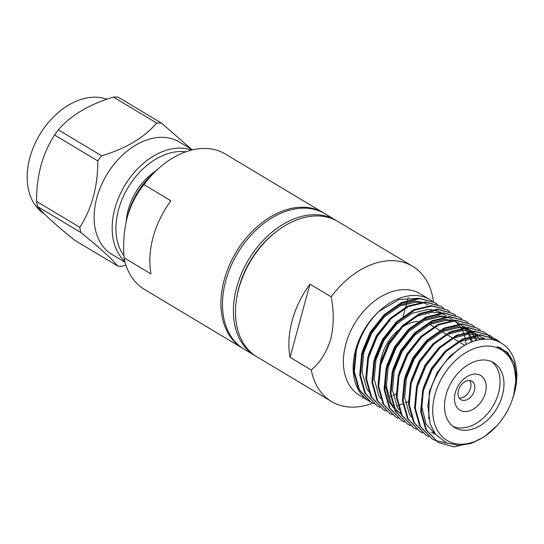 <?xml version="1.0" encoding="UTF-8"?>
<svg xmlns="http://www.w3.org/2000/svg" width="544" height="544" viewBox="0 0 544 544"><rect width="100%" height="100%" fill="white"/><g stroke="black" fill="none" stroke-linecap="round" stroke-linejoin="round"><path stroke-width="0.82" d="M433.452 301.77L432.84 297.792A78.846 54.638 120.9 0 0 412.597 266.281L337.994 221.558A78.846 54.638 120.9 0 0 238.775 288.64A78.846 54.638 120.9 0 0 256.918 356.81L331.527 401.533A78.846 54.638 120.9 0 0 372.395 403.308L372.722 403.186M311.29 370.015L290.068 357.299A78.846 54.638 -59.1 0 1 292.162 320.64A78.846 54.638 -59.1 0 1 309.951 284.131L331.167 296.847C334.043 311.399 333.9 325.496 330.752 339.143C326.652 352.199 320.164 362.488 311.29 370.015A78.846 54.638 120.9 0 0 331.527 401.533M432.12 301.077A59.146 40.99 120.9 0 0 430.012 299.683L420.26 293.835A59.146 40.99 120.9 0 0 345.834 344.162A59.146 40.99 120.9 0 0 359.448 395.298L369.199 401.146A59.146 40.99 120.9 0 0 369.872 401.533M390.102 396.63A59.146 40.99 120.9 0 0 390.551 396.46M391.197 396.202A59.146 40.99 120.9 0 0 391.959 395.889M393.183 395.352A59.146 40.99 120.9 0 0 396.134 393.91M124.08 257.802C122.964 243.644 124.025 230.105 127.269 217.172C130.968 204.537 136.53 193.691 143.956 184.634L170.884 200.77A78.846 54.638 120.9 0 0 153.095 237.286A78.846 54.638 120.9 0 0 151.001 273.938L124.08 257.802A78.846 54.638 120.9 0 0 144.316 289.313L242.338 348.072A78.846 54.638 120.9 0 0 243.12 348.527M324.183 213.296A78.846 54.638 120.9 0 0 323.415 212.82A78.846 54.638 120.9 0 0 224.196 279.902A78.846 54.638 120.9 0 0 242.338 348.072M336.933 220.946A78.846 54.638 120.9 0 0 335.9 220.306L324.965 213.751A78.846 54.638 120.9 0 0 225.746 280.833A78.846 54.638 120.9 0 0 243.896 349.003L254.823 355.558A78.846 54.638 120.9 0 0 255.884 356.17M335.9 220.306A78.846 54.638 120.9 0 0 236.681 287.382A78.846 54.638 120.9 0 0 254.823 355.558M276.1 231.839A75.779 52.516 120.9 0 0 238.959 287.402A75.779 52.516 120.9 0 0 236.817 297.384M430.012 299.683A59.146 40.99 120.9 0 0 355.586 350.003A59.146 40.99 120.9 0 0 369.199 401.146M408.333 401.533L405.416 402.873M402.764 403.92L399.663 404.94M397.691 405.464L396.624 405.715M373.864 403.75L371.103 402.281L359.448 389.871L354.368 371.736L356.347 350.458C360.346 335.349 367.839 322.354 378.828 311.474A59.14 40.984 120.9 0 0 355.878 348.962L353.627 371.294L358.707 389.429L371.103 402.281M474.694 442.054L454.009 446.896L438.151 442.469L426.496 430.059L421.41 411.924L423.388 390.646L432.072 369.43L446.073 351.472L463.209 339.47L480.808 335.213L495.917 339.191L500.344 342.509M438.151 442.469L425.755 429.617L420.675 411.482L422.654 390.204L431.331 368.988L445.332 351.03L462.468 339.028L480.066 334.771L495.917 339.191M496.924 425.734A52.829 36.611 120.9 0 0 511.904 400.744A52.829 36.611 120.9 0 0 513.55 395.508A52.829 36.611 120.9 0 0 487.56 346.072A52.829 36.611 120.9 0 0 434.908 394.774A52.829 36.611 120.9 0 0 448.78 441.402A52.829 36.611 120.9 0 0 496.924 425.734L484.344 436.791L470.818 443.489L459.082 445.461L446.474 442.938L435.492 434.228L430.141 423.973L427.856 405.817L429.712 393.339C431.698 383.255 439.511 368.376 447.012 360.108L457.375 350.261C460.863 347.242 468.683 343.033 471.206 342.19C474.232 340.707 478.829 339.68 484.99 339.116C491.932 339.232 490.328 339.218 495.917 340.598C501.391 342.632 505.723 345.678 508.905 349.731C511.21 352.498 513.155 356.252 514.746 360.985A59.14 40.984 -59.1 0 1 514.345 393.217A59.14 40.984 -59.1 0 1 513.033 397.535M447.114 443.217L435.214 440.463M434.819 440.28L432.058 438.818L420.396 426.408L415.317 408.272L417.296 386.995L425.979 365.779L439.98 347.82L457.11 335.818L474.715 331.561L489.818 335.539L492.402 337.3M432.058 438.818L419.655 425.966L414.576 407.83L416.554 386.546L425.238 365.33L439.239 347.371L456.375 335.369L473.974 331.119L489.818 335.539M428.726 436.628L425.966 435.166L414.304 422.756L409.224 404.62L411.203 383.336L419.88 362.12L433.881 344.162L451.017 332.16L468.615 327.91L483.725 331.888L486.309 333.649M425.959 435.166L413.562 422.314L408.483 404.172L410.462 382.894L419.138 361.678L433.146 343.72L450.276 331.718L467.881 327.468L483.725 331.888M422.627 432.976L419.866 431.508L408.211 419.104L403.124 400.962L405.103 379.685L413.787 358.469L427.788 340.51L444.924 328.508L462.522 324.258L477.632 328.229L480.216 329.99M419.866 431.508L407.47 418.656L402.383 400.52L404.369 379.243L413.046 358.027L427.047 340.068L444.183 328.066L461.781 323.809L477.632 328.229M416.534 429.325L413.773 427.856L402.111 415.446L397.032 397.31L399.01 376.033L407.694 354.817L421.695 336.858L438.824 324.856L456.43 320.6L471.532 324.578L474.116 326.339M413.773 427.856L401.37 415.004L396.29 396.868L398.269 375.591L406.953 354.375L420.954 336.41L438.09 324.408L455.688 320.158L471.532 324.578M410.434 425.666L407.68 424.204L396.018 411.794L390.939 393.659L392.918 372.382L401.594 351.159L415.596 333.2L432.732 321.198L450.33 316.948L465.44 320.926L468.024 322.687M407.674 424.204L395.277 411.352L390.198 393.217L392.176 371.933L400.853 350.717L414.861 332.758L431.99 320.756L449.596 316.506L465.44 320.926M404.342 422.015L401.581 420.553L389.926 408.143L384.839 390.007L386.818 368.723L395.502 347.507L409.503 329.548L426.639 317.546L444.237 313.296L459.347 317.268L461.931 319.036M401.581 420.553L389.184 407.701L384.098 389.558L386.084 368.281L394.76 347.065L408.762 329.106L425.898 317.104L443.496 312.854L459.347 317.274M398.249 418.363L395.488 416.894L383.826 404.484L378.746 386.349L380.725 365.072L389.409 343.856L403.41 325.897L420.539 313.895L438.144 309.645L453.247 313.616L455.831 315.377M395.488 416.894L383.085 404.042L378.005 385.907L379.984 364.63L388.668 343.414L402.669 325.455L419.805 313.453L437.403 309.196L453.247 313.616M392.149 414.712L389.388 413.243L377.733 400.833L372.654 382.697L374.632 361.42L383.309 340.204L397.31 322.245L414.446 310.243L432.045 305.986L447.154 309.964L449.738 311.726M389.388 413.243L376.992 400.391L371.912 382.255L373.891 360.978L382.568 339.755L396.576 321.796L413.705 309.794L431.31 305.544L447.154 309.964M386.056 411.053L383.296 409.591L371.64 397.181L366.554 379.046L368.533 357.768L377.216 336.546L391.218 318.587L408.354 306.585L425.952 302.335L441.062 306.313L443.646 308.074M383.296 409.591L370.899 396.739L365.813 378.604L367.798 357.32L376.475 336.104L390.476 318.145L407.612 306.143L425.211 301.893L441.062 306.313M379.964 407.402L377.203 405.94L365.541 393.53L360.461 375.394L362.44 354.11L371.124 332.894L385.125 314.935L402.254 302.933L419.859 298.683L434.962 302.654L437.546 304.416M377.203 405.94L364.8 393.081L359.72 374.945L361.699 353.668L370.382 332.452L384.384 314.493L401.52 302.491L419.118 298.241L434.962 302.654M495.543 338.973L499.739 342.19M506.403 351.39L507.457 353.804M492.748 337.566L496.012 340.632M500.942 347.956L501.276 348.663M489.45 335.322L492.007 337.124M492.347 337.396L495.53 340.469M500.283 347.677L500.548 348.235M486.649 333.914L489.022 336.036M489.335 336.355L492.041 339.606M452.88 313.398L455.437 315.2M446.78 309.747L449.344 311.549M434.595 302.437L437.152 304.246M511.904 400.744L513.672 395.168L515.889 380.576L514.427 367.22L509.415 356.272L501.289 348.67L497.1 346.644L507.436 352.315L514.08 362.739L516.514 376.489L514.284 393.394L512.224 399.826M446.06 394.883A37.849 26.228 -59.1 0 1 493.687 362.678A37.849 26.228 -59.1 0 1 502.398 395.406A37.849 26.228 -59.1 0 1 454.77 427.611A37.849 26.228 -59.1 0 1 446.06 394.883M452.894 426.319A37.849 26.228 120.9 0 0 498.494 393.067A37.849 26.228 120.9 0 0 491.66 361.631M455.301 392.666A20.189 13.988 -59.1 0 1 475.422 374.054A20.189 13.988 -59.1 0 1 485.35 392.945A20.189 13.988 -59.1 0 1 465.236 411.556A20.189 13.988 -59.1 0 1 455.301 392.666M474.409 390.544A10.724 7.432 120.9 0 0 471.94 381.269A10.724 7.432 120.9 0 0 458.442 390.395A10.724 7.432 120.9 0 0 460.911 399.663A10.724 7.432 120.9 0 0 474.409 390.544M459.224 398.052A10.724 7.432 120.9 0 0 470.506 388.205A10.724 7.432 120.9 0 0 469.724 380.542M418.268 321.429A37.849 26.228 120.9 0 0 401.975 327.311M397.963 330.392A37.849 26.228 120.9 0 0 381.691 356.3A37.849 26.228 120.9 0 0 380.372 363.168M126.276 221.19A50.034 34.673 -59.1 0 1 128.241 209.732A50.034 34.673 -59.1 0 1 156.298 170.585M123.971 255.83A63.043 43.69 -59.1 0 1 118.558 209.637A63.043 43.69 -59.1 0 1 185.769 151.83M191.61 150.069A65.545 45.424 120.9 0 0 114.886 208.542A65.545 45.424 120.9 0 0 124.875 261.412M192.501 149.858L179.336 141.964A65.545 45.424 120.9 0 0 162.18 137.312A65.545 45.424 120.9 0 0 96.852 197.73A65.545 45.424 120.9 0 0 111.942 254.402L125.106 262.296M191.651 149.348L161.473 123.094L118.191 97.152A77.078 53.414 120.9 0 0 113.417 97.104C89.094 104.407 70.734 115.321 58.337 129.86A77.078 53.414 120.9 0 0 54.55 134.994C48.647 144.126 44.125 154.278 40.977 165.451C38.012 176.807 36.523 188.782 36.516 201.362A77.078 53.414 120.9 0 0 37.502 206.543C43.826 214.132 56.175 225.332 74.548 240.156L117.83 266.104A77.078 53.414 120.9 0 0 120.204 266.186A77.078 53.414 120.9 0 0 122.604 266.145L125.936 265.084M161.473 123.094A77.078 53.414 120.9 0 0 159.1 123.012A77.078 53.414 120.9 0 0 156.699 123.046L113.417 97.104M44.35 213.88A65.545 45.424 -59.1 0 1 29.893 157.597A65.545 45.424 -59.1 0 1 106.916 99.232M58.337 129.86L101.619 155.802C125.943 148.505 144.303 137.584 156.699 123.046M101.619 155.802A77.078 53.414 120.9 0 0 97.838 160.942L54.55 134.994M36.516 201.362L79.805 227.31C91.8 208.828 97.811 186.701 97.838 160.942M79.805 227.31A77.078 53.414 120.9 0 0 80.791 232.485L37.502 206.543M117.83 266.104C111.506 258.516 99.158 247.309 80.791 232.485M497.1 346.644L501.432 348.758M428.754 418.737L429.298 391.83L437.158 372.518L449.854 356.17L461.842 347.092M436.064 434.948L426.095 424.062L421.294 404.743M423.327 387.709L431.195 368.642L444.951 351.397M458.354 342.04L475.272 337.695L484.364 339.143M435.261 433.928L434.629 433.684M433.799 433.337L431.406 432.154M417.228 384.057L425.095 364.99L438.858 347.738M452.261 338.388L469.18 334.043L476.544 334.961M477.856 335.349L485.064 339.109M411.135 380.406L419.002 361.332L432.766 344.087M446.162 334.737L463.087 330.385L470.451 331.31M471.764 331.697L478.312 334.893M405.042 376.747L412.91 357.68L426.666 340.435M440.069 331.078L456.987 326.733L464.358 327.658M465.671 328.046L470.689 330.33M471.444 330.8L472.015 331.18M472.648 331.629L473.606 332.377M474.293 332.962L476.34 334.988M476.762 335.464L479.754 339.694M398.942 373.096L406.81 354.028L420.573 336.784M464.596 326.679L465.922 327.529M466.548 327.978L467.514 328.726M468.194 329.31L470.24 331.33M470.669 331.813L472.505 334.213M473.049 335.036L473.3 335.444M473.62 335.968L474.552 337.708M475.014 338.667L475.83 340.605M392.85 369.444L400.717 350.377L414.48 333.125M427.876 323.775L444.802 319.43L452.166 320.348M453.478 320.736L458.504 323.02M459.258 323.49L459.823 323.877M460.455 324.326L464.059 327.576M464.671 328.277L467.208 331.792M467.52 332.316L468.459 334.05M468.921 335.016L469.499 336.362M469.73 336.954L470.159 338.13M470.519 339.252L471.281 342.162M400.744 413.794L394.733 409.183M393.713 408.109L389.524 402.138L384.724 382.82M386.757 365.792L394.624 346.718L408.381 329.474M421.784 320.124L438.702 315.772L446.073 316.696M447.386 317.084L452.404 319.369M453.159 319.838L453.73 320.219M454.362 320.674L455.321 321.422M456.008 322L458.055 324.027M458.476 324.503L460.319 326.903M460.856 327.726L461.115 328.134M461.428 328.664L462.366 330.398M462.822 331.357L463.406 332.704M463.638 333.302L464.066 334.478M464.426 335.6L465.045 337.899M465.202 338.586L465.344 339.252M465.589 340.571L466.065 344.597M380.657 362.134L388.525 343.067L402.288 325.822M415.691 316.465L432.609 312.12L439.974 313.045M441.286 313.432L446.311 315.717M374.564 358.482L382.432 339.415L396.195 322.17M368.472 354.831L376.339 335.764L390.096 318.512M362.372 351.172L370.24 332.105L384.003 314.86M397.406 305.51L414.324 301.158L421.688 302.083M423.001 302.471L428.026 304.756M419.016 298.241L399.119 299.533L378.828 311.474M435.601 434.37L432.16 432.623M482.882 337.634L485.289 339.102M411.196 417.037L409.333 414.011L404.682 397.501L406.443 378.134L414.304 358.816L426.999 342.468L442.544 331.534L458.51 327.644L462.495 327.896M464.277 328.195L472.104 331.174M466.732 327.964L468.33 329.086M469.037 329.637L470.839 331.269M471.301 331.745L473.47 334.336M474.484 335.804L475.599 337.695M476.082 338.62L476.87 340.326M399.01 409.734L397.14 406.708L392.489 390.191L394.25 370.824L402.111 351.512L414.807 335.158L430.352 324.231L446.325 320.341L450.303 320.593M460.639 324.312L464.746 327.617M465.582 328.488L468.051 331.636M468.384 332.153L469.499 334.043M469.982 334.968L470.512 336.076M470.764 336.654L472.478 341.7M400.724 413.753L394.087 407.66M392.911 406.082L391.048 403.05L386.396 386.539L388.158 367.173L396.018 347.861L408.714 331.507L424.259 320.572L440.225 316.69L444.21 316.934M380.725 398.772L378.855 395.746L374.204 379.236L375.965 359.863L383.826 340.551L396.522 324.204L412.066 313.269L428.04 309.38L432.018 309.631M433.799 309.924L441.626 312.909M368.533 391.462L366.67 388.436L362.012 371.926L363.78 352.56L371.634 333.248L384.336 316.894L399.881 305.959L415.847 302.076L419.832 302.321M309.951 284.131L290.068 357.299M403.165 316.186L404.797 310.189M405.627 307.122L407.32 300.886M407.524 300.138L408.218 297.582M127.269 217.172L128.228 213.69A59.969 41.555 120.9 0 1 151.103 175.528L156.366 170.517A78.846 54.638 120.9 0 0 143.956 184.634M323.415 212.82L225.386 154.061A78.846 54.638 120.9 0 0 156.366 170.517M412.597 266.281A78.846 54.638 120.9 0 0 331.167 296.847M429.903 324.442L433.69 326.72M435.996 328.1L439.783 330.371M442.088 331.752L445.883 334.023M446.624 334.465L451.976 337.674M454.281 339.055L458.068 341.333M460.374 342.713L464.739 345.324M441.742 312.977L440.218 312.059"/></g></svg>
